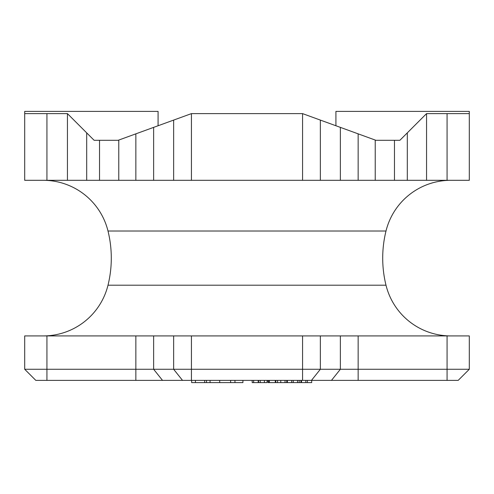 <?xml version="1.0" encoding="UTF-8"?>
<svg xmlns="http://www.w3.org/2000/svg" width="494" height="494" viewBox="0 0 494 494"><rect width="100%" height="100%" fill="white"/><g stroke="black" fill="none" stroke-linecap="round" stroke-linejoin="round"><path stroke-width="0.74" d="M118.134 140.296L153.634 127.372L118.134 140.296L94.119 140.296L67.443 113.62L24.7 113.62L24.7 111.397L158.08 111.397L158.08 125.754M426.557 180.31L426.557 113.62L399.881 140.296L375.866 140.296L302.575 113.62L191.425 113.62L153.634 127.372L153.634 180.31L469.3 180.31L469.3 111.397L335.92 111.397L335.92 125.754M43.25 335.92A66.69 66.69 0 0 0 108.001 285.205A113.095 113.095 0 0 0 108.001 231.025A66.69 66.69 0 0 0 43.25 180.31M450.75 335.92A66.69 66.69 0 0 1 385.999 285.205A113.095 113.095 0 0 1 385.999 231.025A66.69 66.69 0 0 1 450.75 180.31M458.185 380.38L35.815 380.38L24.7 369.265L469.3 369.265L458.185 380.38M426.557 113.62L469.3 113.62M153.634 180.31L24.7 180.31L24.7 113.62M375.866 140.296L340.366 127.372L340.366 180.31M469.3 369.265L469.3 335.92L24.7 335.92L24.7 369.265M258.263 380.38L258.263 382.603L258.14 380.38M258.14 382.603L253.638 382.603L253.638 380.38M253.638 382.603L252.181 382.603L252.181 380.38M258.603 380.38L258.603 382.603L267.069 382.603L267.069 380.38M300.902 380.38L300.902 382.603L275.411 382.603L275.411 380.38M275.411 382.603L275.152 380.38M275.152 382.603L269.329 382.603L269.329 380.38M286.748 382.603L286.748 380.38M277.542 382.603L277.542 380.38M293.238 382.603L293.238 380.38M297.542 382.603L297.542 380.38M291.676 382.603L291.676 380.38M287.372 382.603L287.372 380.38M268.032 382.603L268.02 380.38L268.032 382.603L268.934 382.603L268.934 380.38M269.329 382.603L268.934 382.603M275.794 382.603L275.794 380.38M311.695 380.38L311.695 382.603L301.525 382.603L301.525 380.38M307.392 382.603L307.392 380.38M305.829 382.603L305.829 380.38M242.924 380.38L242.924 382.603L191.653 382.603L191.653 380.38M234.971 382.603L234.971 380.38M230.63 382.603L230.63 380.38M206.523 382.603L206.523 380.38M385.999 231.025L108.001 231.025M46.93 180.31L46.93 113.62M67.443 180.31L67.443 113.62M86.691 180.31L86.691 132.874M99.529 180.31L99.529 140.296M118.776 180.31L118.776 140.061M135.85 180.31L135.85 133.849M173.641 180.31L173.641 120.091M191.425 180.31L191.425 113.62M302.575 180.31L302.575 113.62M320.359 180.31L320.359 120.091M358.15 180.31L358.15 133.849M375.224 180.31L375.224 140.061M394.471 180.31L394.471 140.296M407.309 180.31L407.309 132.874M447.07 180.31L447.07 113.62M108.001 285.205L385.999 285.205M447.07 335.92L447.07 380.38M358.15 335.92L358.15 380.38M340.366 335.92L340.366 369.265L331.474 380.38M320.359 335.92L320.359 369.265L311.467 380.38M302.575 335.92L302.575 380.38M191.425 335.92L191.425 380.38M173.641 335.92L173.641 369.265L182.533 380.38M153.634 335.92L153.634 369.265L162.526 380.38M135.85 335.92L135.85 380.38M46.93 335.92L46.93 380.38M264.389 382.603L264.389 380.38M260.239 382.603L260.239 380.38M285.038 382.603L285.038 380.38M280.765 382.603L280.765 380.38M299.197 382.603L299.197 380.38M219.7 382.603L219.7 380.38M210.055 382.603L210.055 380.38M204.67 382.603L204.67 380.38M195.433 382.603L195.433 380.38"/></g></svg>
